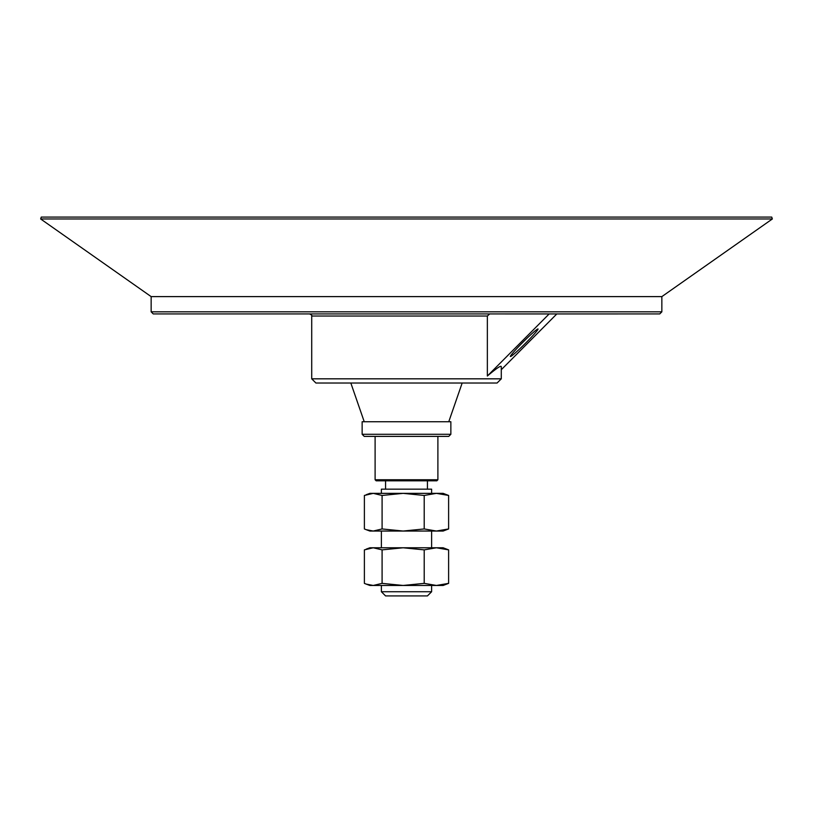 <?xml version="1.0" encoding="UTF-8"?>
<svg xmlns="http://www.w3.org/2000/svg" width="813" height="813" viewBox="0 0 813 813"><rect width="100%" height="100%" fill="white"/><g stroke="black" fill="none" stroke-linecap="round" stroke-linejoin="round"><path stroke-width="1.22" d="M443.126 585.462L369.874 585.462L366.165 584.09L373.238 585.462L382.09 583.368L403.146 585.462L424.213 583.368L436.418 585.462L448.613 583.368L443.126 585.462M366.165 549.151L369.874 547.779L443.126 547.779L448.613 549.873L436.418 547.779L424.213 549.873L403.146 547.779L382.09 549.873L373.238 547.779L364.387 549.873L364.387 583.368L366.165 584.09M448.613 583.368L448.613 549.873M424.213 583.368L424.213 549.873M382.09 583.368L382.09 549.873M403.146 531.041L373.238 531.041L382.09 528.948L403.146 531.041L424.213 528.948L436.418 531.041L448.613 528.948L443.126 531.041L381.378 531.041L381.378 547.779M373.238 531.041L369.874 531.041L366.165 529.67L373.238 531.041M366.165 494.731L369.874 493.359L443.126 493.359L448.613 495.452L436.418 493.359L424.213 495.452L403.146 493.359L382.09 495.452L373.238 493.359L364.387 495.452L364.387 528.948L366.165 529.67M448.613 528.948L448.613 495.452M382.09 528.948L382.09 495.452M424.213 528.948L424.213 495.452M381.378 493.359L381.378 489.172L431.622 489.172L431.622 493.359M375.108 479.761L376.155 480.808L436.845 480.808L437.892 479.761L375.108 479.761L375.108 436.388M381.378 591.732L385.565 595.919L427.435 595.919L431.622 591.732L381.378 591.732L381.378 585.462M450.859 434.294L362.141 434.294L362.141 421.734L450.859 421.734L450.859 434.294L448.766 436.388L364.234 436.388L362.141 434.294M501.286 378.828L311.714 378.828L315.901 383.014L497.099 383.014L501.286 378.828L501.286 366.663C501.174 365.159 496.53 368.269 487.353 376.013L487.353 316.033L489.67 313.94M556.824 313.94L501.286 369.712M617.9 313.94L195.1 313.92M151.147 311.826L153.24 313.92L659.76 313.92L661.853 311.826L151.147 311.826L151.147 296.613L661.853 296.613L772.35 218.971L771.74 217.081L41.26 217.081L40.65 218.971L772.35 218.971M526.001 342.74A19.502 1.26 -44.9 0 1 510.401 356.501A19.502 1.26 -44.9 0 1 522.434 342.74A19.502 1.26 -44.9 0 1 538.033 328.98A19.502 1.26 -44.9 0 1 526.001 342.74M487.353 376.013L549.161 313.94M311.714 378.828L311.714 316.033L487.353 316.033M431.622 547.779L431.622 531.041M437.892 479.761L437.892 436.388M431.622 591.732L431.622 585.462M427.435 489.172L427.435 480.808M385.565 489.172L385.565 480.808M448.766 421.734L462.17 383.014M364.234 421.734L350.83 383.014M311.714 316.033C312.294 315.617 311.592 314.916 309.621 313.94M661.853 311.826L661.853 296.613M151.147 296.613L40.65 218.971"/></g></svg>

